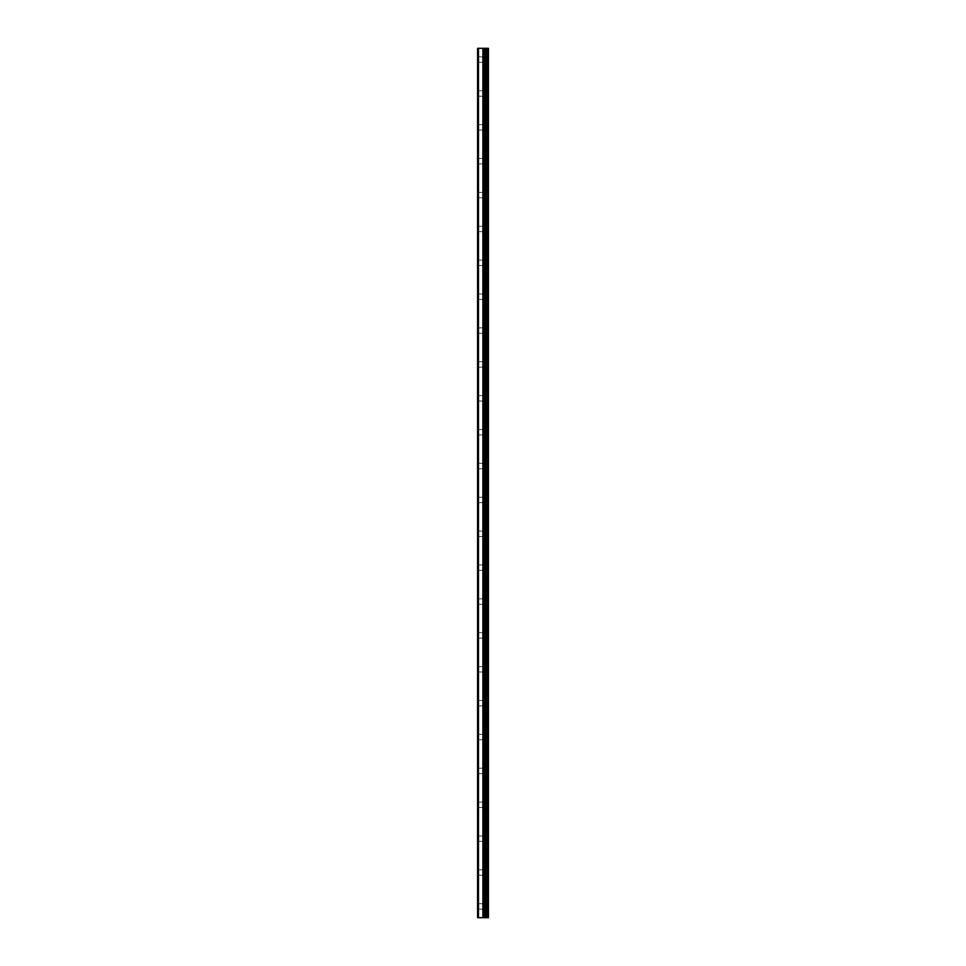 <?xml version="1.0" encoding="UTF-8"?>
<svg xmlns="http://www.w3.org/2000/svg" width="966" height="966" viewBox="0 0 966 966"><rect width="100%" height="100%" fill="white"/><g stroke="black" fill="none" stroke-linecap="round" stroke-linejoin="round"><path stroke-width="0.72" stroke-dasharray="4.83 3.62" d="M478.484 917.7L478.484 48.3L477.578 48.3L477.578 917.7L484.063 917.7L481.937 917.7L484.063 917.7L483.072 917.7L484.063 917.7L483.749 48.3L488.422 48.3L488.422 917.7L485.874 917.7L485.874 48.3M485.874 917.7L485.21 917.7L485.21 48.3L485.21 917.7L483.688 917.7L483.749 48.3L483.749 917.7L483.085 48.3L483.918 48.3L478.484 48.3M477.578 59.59L477.578 62.295L477.578 59.59M483.229 59.59L483.229 64.336L483.229 59.59M488.398 59.59L488.398 64.336L488.398 59.59M488.422 59.59L488.422 64.336L488.422 59.59M477.578 93.461L477.578 96.177L477.578 93.461M483.229 93.461L483.229 98.206L483.229 93.461M488.398 93.461L488.398 98.206L488.398 93.461M488.422 93.461L488.422 98.206L488.422 93.461M477.578 127.331L477.578 130.048L477.578 127.331M483.229 127.331L483.229 132.076L483.229 127.331M488.398 127.331L488.398 132.076L488.398 127.331M488.422 127.331L488.422 132.076L488.422 127.331M477.578 161.213L477.578 158.496L477.578 161.213M483.229 161.213L483.229 156.468L483.229 161.213M488.398 161.213L488.398 156.468L488.398 161.213M488.422 161.213L488.422 156.468L488.422 161.213M477.578 195.084L477.578 192.367L477.578 195.084M483.229 195.084L483.229 199.829L483.229 195.084M488.398 195.084L488.398 199.829L488.398 195.084M488.422 195.084L488.422 199.829L488.422 195.084M477.578 228.954L477.578 226.249L477.578 228.954M483.229 228.954L483.229 224.209L483.229 228.954M488.398 228.954L488.398 224.209L488.398 228.954M488.422 228.954L488.422 224.209L488.422 228.954M477.578 262.824L477.578 265.541L477.578 262.824M483.229 262.824L483.229 267.57L483.229 262.824M488.398 262.824L488.398 267.57L488.398 262.824M488.422 262.824L488.422 267.57L488.422 262.824M477.578 296.695L477.578 299.412L477.578 296.695M483.229 296.695L483.229 301.44L483.229 296.695M488.398 296.695L488.398 301.44L488.398 296.695M488.422 296.695L488.422 301.44L488.422 296.695M477.578 330.577L477.578 327.86L477.578 330.577M483.229 330.577L483.229 325.832L483.229 330.577M488.398 330.577L488.398 325.832L488.398 330.577M488.422 330.577L488.422 325.832L488.422 330.577M477.578 364.448L477.578 361.731L477.578 364.448M483.229 364.448L483.229 369.193L483.229 364.448M488.398 364.448L488.398 369.193L488.398 364.448M488.422 364.448L488.422 369.193L488.422 364.448M477.578 398.318L477.578 401.023L477.578 398.318M483.229 398.318L483.229 403.064L483.229 398.318M488.398 398.318L488.398 403.064L488.398 398.318M488.422 398.318L488.422 403.064L488.422 398.318M477.578 432.188L477.578 434.905L477.578 432.188M483.229 432.188L483.229 436.934L483.229 432.188M488.398 432.188L488.398 436.934L488.398 432.188M488.422 432.188L488.422 436.934L488.422 432.188M477.578 466.059L477.578 468.776L477.578 466.059M483.229 466.059L483.229 470.804L483.229 466.059M488.398 466.059L488.398 470.804L488.398 466.059M488.422 466.059L488.422 470.804L488.422 466.059M477.578 499.941L477.578 497.224L477.578 499.941M483.229 499.941L483.229 495.196L483.229 499.941M488.398 499.941L488.398 495.196L488.398 499.941M488.422 499.941L488.422 495.196L488.422 499.941M477.578 533.812L477.578 531.095L477.578 533.812M483.229 533.812L483.229 538.557L483.229 533.812M488.398 533.812L488.398 538.557L488.398 533.812M488.422 533.812L488.422 538.557L488.422 533.812M477.578 567.682L477.578 570.387L477.578 567.682M483.229 567.682L483.229 572.427L483.229 567.682M488.398 567.682L488.398 572.427L488.398 567.682M488.422 567.682L488.422 572.427L488.422 567.682M477.578 601.552L477.578 604.269L477.578 601.552M483.229 601.552L483.229 606.298L483.229 601.552M488.398 601.552L488.398 606.298L488.398 601.552M488.422 601.552L488.422 606.298L488.422 601.552M477.578 635.423L477.578 638.14L477.578 635.423M483.229 635.423L483.229 640.168L483.229 635.423M488.398 635.423L488.398 640.168L488.398 635.423M488.422 635.423L488.422 640.168L488.422 635.423M477.578 669.305L477.578 666.588L477.578 669.305M483.229 669.305L483.229 664.56L483.229 669.305M488.398 669.305L488.398 664.56L488.398 669.305M488.422 669.305L488.422 664.56L488.422 669.305M477.578 703.176L477.578 700.459L477.578 703.176M483.229 703.176L483.229 698.43L483.229 703.176M488.398 703.176L488.398 698.43L488.398 703.176M488.422 703.176L488.422 698.43L488.422 703.176M477.578 737.046L477.578 739.751L477.578 737.046M483.229 737.046L483.229 741.791L483.229 737.046M488.398 737.046L488.398 741.791L488.398 737.046M488.422 737.046L488.422 741.791L488.422 737.046M477.578 770.916L477.578 773.633L477.578 770.916M483.229 770.916L483.229 766.171L483.229 770.916M488.398 770.916L488.398 766.171L488.398 770.916M488.422 770.916L488.422 766.171L488.422 770.916M477.578 804.787L477.578 807.504L477.578 804.787M483.229 804.787L483.229 809.532L483.229 804.787M488.398 804.787L488.398 809.532L488.398 804.787M488.422 804.787L488.422 809.532L488.422 804.787M477.578 838.669L477.578 835.952L477.578 838.669M483.229 838.669L483.229 833.924L483.229 838.669M488.398 838.669L488.398 833.924L488.398 838.669M488.422 838.669L488.422 833.924L488.422 838.669M477.578 872.54L477.578 869.823L477.578 872.54M483.229 872.54L483.229 867.794L483.229 872.54M488.398 872.54L488.398 867.794L488.398 872.54M488.422 872.54L488.422 867.794L488.422 872.54M477.578 906.41L477.578 909.115L477.578 906.41M483.229 906.41L483.229 911.155L483.229 906.41M488.398 906.41L488.398 911.155L488.398 906.41M488.422 906.41L488.422 911.155L488.422 906.41M487.951 906.41L487.951 911.155L487.951 906.41M487.951 872.54L487.951 867.794L487.951 872.54M487.951 838.669L487.951 833.924L487.951 838.669M487.951 804.787L487.951 809.532L487.951 804.787M487.951 770.916L487.951 766.171L487.951 770.916M487.951 737.046L487.951 741.791L487.951 737.046M487.951 703.176L487.951 698.43L487.951 703.176M487.951 669.305L487.951 664.56L487.951 669.305M487.951 635.423L487.951 640.168L487.951 635.423M487.951 601.552L487.951 606.298L487.951 601.552M487.951 567.682L487.951 572.427L487.951 567.682M487.951 533.812L487.951 538.557L487.951 533.812M487.951 499.941L487.951 495.196L487.951 499.941M487.951 466.059L487.951 470.804L487.951 466.059M487.951 432.188L487.951 436.934L487.951 432.188M487.951 398.318L487.951 403.064L487.951 398.318M487.951 364.448L487.951 369.193L487.951 364.448M487.951 330.577L487.951 325.832L487.951 330.577M487.951 296.695L487.951 301.44L487.951 296.695M487.951 262.824L487.951 267.57L487.951 262.824M487.951 228.954L487.951 224.209L487.951 228.954M487.951 195.084L487.951 199.829L487.951 195.084M487.951 161.213L487.951 156.468L487.951 161.213M487.951 127.331L487.951 132.076L487.951 127.331M487.951 93.461L487.951 98.206L487.951 93.461M487.951 59.59L487.951 64.336L487.951 59.59M482.928 48.3L482.07 48.3L482.928 48.3M481.937 48.3L484.063 48.3L481.937 48.3M483.749 917.7L483.749 48.3M487.54 917.7L487.54 48.3M482.891 917.7L482.891 48.3M483.085 917.7L483.085 48.3M485.318 917.7L485.27 48.3M486.079 917.7L486.079 48.3M477.578 62.295L483.229 62.295M477.578 96.177L483.229 96.177M477.578 130.048L483.229 130.048M477.578 163.918L483.229 163.918M477.578 197.789L483.229 197.789M477.578 231.659L483.229 231.659M477.578 265.541L483.229 265.541M477.578 299.412L483.229 299.412M477.578 333.282L483.229 333.282M477.578 367.152L483.229 367.152M477.578 401.023L483.229 401.023M477.578 434.905L483.229 434.905M477.578 468.776L483.229 468.776M477.578 502.646L483.229 502.646M477.578 536.516L483.229 536.516M477.578 570.387L483.229 570.387M477.578 604.269L483.229 604.269M477.578 638.14L483.229 638.14M477.578 672.01L483.229 672.01M477.578 705.88L483.229 705.88M477.578 739.751L483.229 739.751M477.578 773.633L483.229 773.633M477.578 807.504L483.229 807.504M477.578 841.374L483.229 841.374M477.578 875.244L483.229 875.244M477.578 909.115L483.229 909.115M483.229 911.155L487.951 911.155M483.229 877.273L487.951 877.273M483.229 843.403L487.951 843.403M483.229 809.532L487.951 809.532M483.229 775.662L487.951 775.662M483.229 741.791L487.951 741.791M483.229 707.909L487.951 707.909M483.229 674.039L487.951 674.039M483.229 640.168L487.951 640.168M483.229 606.298L487.951 606.298M483.229 572.427L487.951 572.427M483.229 538.557L487.951 538.557M483.229 504.675L487.951 504.675M483.229 470.804L487.951 470.804M483.229 436.934L487.951 436.934M483.229 403.064L487.951 403.064M483.229 369.193L487.951 369.193M483.229 335.311L487.951 335.311M483.229 301.44L487.951 301.44M483.229 267.57L487.951 267.57M483.229 233.7L487.951 233.7M483.229 199.829L487.951 199.829M483.229 165.947L487.951 165.947M483.229 132.076L487.951 132.076M483.229 98.206L487.951 98.206M483.229 64.336L487.951 64.336M483.229 54.845L487.951 54.845M483.229 88.727L487.951 88.727M483.229 122.597L487.951 122.597M483.229 156.468L487.951 156.468M483.229 190.338L487.951 190.338M483.229 224.209L487.951 224.209M483.229 258.091L487.951 258.091M483.229 291.961L487.951 291.961M483.229 325.832L487.951 325.832M483.229 359.702L487.951 359.702M483.229 393.573L487.951 393.573M483.229 427.443L487.951 427.443M483.229 461.325L487.951 461.325M483.229 495.196L487.951 495.196M483.229 529.066L487.951 529.066M483.229 562.937L487.951 562.937M483.229 596.807L487.951 596.807M483.229 630.689L487.951 630.689M483.229 664.56L487.951 664.56M483.229 698.43L487.951 698.43M483.229 732.3L487.951 732.3M483.229 766.171L487.951 766.171M483.229 800.053L487.951 800.053M483.229 833.924L487.951 833.924M483.229 867.794L487.951 867.794M483.229 901.664L487.951 901.664M477.578 903.705L483.229 903.705M477.578 869.823L483.229 869.823M477.578 835.952L483.229 835.952M477.578 802.082L483.229 802.082M477.578 768.212L483.229 768.212M477.578 734.341L483.229 734.341M477.578 700.459L483.229 700.459M477.578 666.588L483.229 666.588M477.578 632.718L483.229 632.718M477.578 598.848L483.229 598.848M477.578 564.977L483.229 564.977M477.578 531.095L483.229 531.095M477.578 497.224L483.229 497.224M477.578 463.354L483.229 463.354M477.578 429.484L483.229 429.484M477.578 395.613L483.229 395.613M477.578 361.731L483.229 361.731M477.578 327.86L483.229 327.86M477.578 293.99L483.229 293.99M477.578 260.12L483.229 260.12M477.578 226.249L483.229 226.249M477.578 192.367L483.229 192.367M477.578 158.496L483.229 158.496M477.578 124.626L483.229 124.626M477.578 90.756L483.229 90.756M477.578 56.885L483.229 56.885M483.688 917.7L483.688 48.3"/><path stroke-width="1.45" d="M477.578 917.7L483.085 917.7L483.085 48.3L477.578 48.3L477.578 917.7M483.085 917.7L488.422 917.7L488.422 48.3L483.085 48.3M487.54 917.7L487.54 48.3M485.21 917.7L485.21 48.3L485.21 917.7M483.749 917.7L483.749 48.3M478.484 917.7L478.484 48.3M486.079 917.7L486.079 48.3M485.874 917.7L485.874 48.3M485.318 917.7L485.318 48.3M483.64 917.7L483.64 48.3M482.891 917.7L482.891 48.3"/></g></svg>
